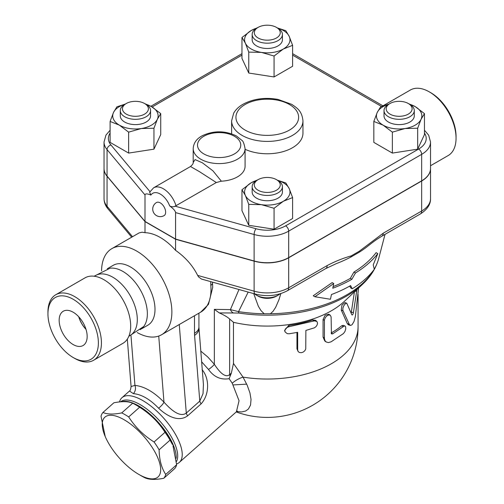 <?xml version="1.0" encoding="UTF-8"?>
<svg xmlns="http://www.w3.org/2000/svg" width="504" height="504" viewBox="0 0 504 504"><rect width="100%" height="100%" fill="white"/><g stroke="black" fill="none" stroke-linecap="round" stroke-linejoin="round"><path stroke-width="0.76" d="M430.838 92.755L429.307 91.873L430.838 92.755A35.671 20.595 60 0 1 456.057 136.439L456.057 138.209A37.831 21.842 -120 0 0 429.307 91.873A37.831 21.842 -120 0 0 410.395 90.002L382.964 105.84M430.529 165.74L448.226 155.522A37.831 21.842 -120 0 0 456.057 138.209M280.867 293.593L278.983 299.647L275.663 307.327L273.017 311.34L270.39 313.753L264.178 313.753L260.959 310.584L258.313 306.193L253.714 293.624M336.451 263.579A124.299 71.763 0 0 0 350.784 257.109L359.358 252.157A124.299 71.763 0 0 0 367.945 246.053C375.329 240.251 377.03 239.154 381.849 236.193L381.849 236.193A6.483 3.742 60 0 1 381.843 236.2L420.323 213.979C427.266 209.532 430.668 204.429 430.529 198.658A30.265 17.47 180 0 1 421.665 211.012A6.483 3.742 60 0 1 420.323 213.979M333.113 286.574A117.438 67.801 0 0 0 350.324 278.372L353.902 272.084A118.812 68.594 0 0 0 376.104 252.662L377.779 253.625A121.017 69.867 180 0 1 355.465 272.985L351.886 279.273A119.643 69.08 180 0 1 332.76 288.244L333.749 283.519L332.155 282.599L313.23 295.779L314.906 296.749L330.448 299.263L331.437 294.538A117.816 68.021 0 0 0 350.595 285.585L352.227 288.767A116.443 67.227 0 0 0 374.308 269.275L373.218 264.915L377.779 253.625M352.227 288.767L350.664 287.866L349.751 286.064M279.928 293.882A15.133 8.738 180 0 1 277.988 295.262A15.133 8.738 180 0 1 256.586 295.262A15.133 8.738 180 0 1 254.646 293.889M256.586 295.262L258.111 296.144A12.972 7.491 0 0 0 276.457 296.144L277.988 295.262M264.178 313.753A112.701 65.066 180 0 1 238.562 311.63L230.404 309.613A6.483 5.147 82.5 0 0 233.383 312.978L238.852 313.053A6.483 1.348 -81.3 0 1 238.562 311.63L248.182 292.081M333.749 283.519L314.906 296.749M351.886 279.273L350.324 278.372M355.465 272.985L353.902 272.084M430.529 168.563A30.265 17.47 180 0 1 430.529 168.651A30.265 17.47 180 0 1 421.665 181.005L421.665 211.012L383.191 233.226A6.483 3.742 60 0 1 381.849 236.193M383.191 233.226L359.245 251.25A6.483 2.81 49.8 0 1 359.358 252.157M325.817 268.544L325.817 268.544A6.483 3.742 -120 0 0 327.159 265.577L288.685 287.79A6.483 3.742 60 0 1 287.343 290.758L325.817 268.544L336.451 263.573M421.665 181.005L288.685 257.783L288.685 287.79A30.265 17.47 180 0 1 254.117 291.167A6.483 2.306 105.6 0 0 255.2 294.04L201.531 279.071L198.595 276.948L197.656 275.417C192.774 265.627 185.415 257.273 175.575 250.349L175.575 239.249L145.001 221.602L107.056 176.255A30.265 17.47 180 0 1 104.038 168.651A30.265 17.47 180 0 1 104.038 168.563M350.784 257.109A6.483 4.492 -107.3 0 0 351.105 255.95C343.205 258.111 335.223 261.324 327.159 265.577M288.685 257.783A30.265 17.47 180 0 1 254.117 261.16L175.575 239.249M110.105 130.24L105.966 135.078L104.038 142.002L104.038 168.475A30.265 17.47 0 0 0 107.056 176.079L145.001 221.426L175.575 239.072L254.117 260.984A30.265 17.47 0 0 0 288.685 257.607L421.665 180.829A30.265 17.47 0 0 0 430.529 168.475L430.529 142.002L428.665 135.185L424.462 130.24M221.363 181.188L212.946 170.843L202.381 162.811L195.067 159.573L193.196 162.521L193.196 148.617A25.937 14.975 0 0 0 200.794 159.207A25.937 14.975 0 0 0 229.062 162.452A25.937 14.975 0 0 0 245.076 148.617L245.076 166.27A25.937 14.975 180 0 1 221.363 181.188L216.317 182.53L175.146 206.18C173.439 207.062 171.612 206.968 169.672 205.903C173.401 208.7 175.373 210.93 175.575 212.6L254.117 234.511A30.265 17.47 0 0 0 288.685 231.134L421.665 154.356A30.265 17.47 0 0 0 430.529 142.002M145.001 221.426L145.001 194.947C145.209 193.511 147.174 193.555 150.904 195.067L149.612 192.238L153.619 187.809A19.454 11.233 -120 0 1 176.022 205.796M175.575 239.072L175.575 212.6M160.291 202.892A7.566 4.366 60 0 1 165.23 209.557A7.566 4.366 60 0 1 164.071 215.624A7.566 7.566 0 0 1 153.739 212.852A7.566 7.566 0 0 1 156.505 202.52A7.566 4.366 60 0 1 160.291 202.892M424.462 113.614L424.462 134.555L417.677 149.171L392.364 153.084L373.829 142.386L373.829 121.451L377.225 112.487A22.699 13.104 0 0 0 383.097 125.143A22.699 13.104 0 0 0 405.021 128.533A22.699 13.104 0 0 0 421.073 119.272A22.699 13.104 0 0 0 415.195 106.609L424.462 113.614L421.073 119.272L417.677 128.23L405.021 128.533L392.364 132.149L383.097 125.143L373.829 121.451M292.603 197.581L283.336 201.272A22.699 13.104 0 0 0 289.208 188.616L292.603 197.581L292.603 218.516L274.069 229.213L248.756 225.301L241.97 210.685L241.97 189.743L251.238 182.744A22.699 13.104 0 0 0 245.36 195.401A22.699 13.104 0 0 0 261.412 204.668A22.699 13.104 0 0 0 283.336 201.272L274.069 208.278L261.412 204.668L248.756 204.359L245.36 195.401L241.97 189.743M144.824 103.654L151.471 106.609L160.738 113.614L160.738 134.555L153.953 149.171L128.64 153.084L110.105 142.386L110.105 121.451L113.501 112.487A22.699 13.104 0 0 0 119.372 125.143L110.105 121.451M277.421 27.947L285.818 30.706L289.208 36.357L292.603 45.322L292.603 66.257L274.069 76.955L248.756 73.042L241.97 58.426L241.97 37.485L251.238 30.479L257.884 27.525M408.542 103.654L415.195 106.609A22.699 13.104 0 0 0 409.538 104.227M417.677 149.171L417.677 128.23M392.364 153.084L392.364 132.149M274.069 229.213L274.069 208.278M248.756 225.301L248.756 204.359M128.64 132.149L119.372 125.143A22.699 13.104 0 0 0 141.296 128.533L128.64 132.149L128.64 153.084M125.03 104.227A22.699 13.104 0 0 0 113.501 112.487L116.89 106.835L125.288 104.082M160.738 113.614L157.349 119.272A22.699 13.104 0 0 0 151.471 106.609A22.699 13.104 0 0 0 145.814 104.227M388.773 104.221A22.699 13.104 0 0 0 377.225 112.487L380.614 106.835L389.075 104.063M414.282 110.584L414.282 115.876A15.133 8.738 180 0 1 399.149 124.614A15.133 8.738 180 0 1 384.016 115.876L384.016 110.584A15.133 8.738 0 0 0 399.149 119.322A15.133 8.738 0 0 0 414.282 110.584A15.133 8.738 0 0 0 409.846 104.404L408.316 103.522A12.972 7.491 180 0 1 408.316 114.112A12.972 7.491 180 0 1 389.976 114.112A12.972 7.491 180 0 1 389.976 103.522A12.972 7.491 180 0 1 408.316 103.522M388.445 104.404L389.976 103.522L388.445 104.404A15.133 8.738 0 0 0 384.016 110.584M256.895 180.356A22.699 13.104 0 0 0 251.238 182.744L257.884 179.783M277.358 180.193L285.818 182.965L289.208 188.616A22.699 13.104 0 0 0 277.66 180.35M282.416 186.713L282.416 192.005A15.133 8.738 180 0 1 267.284 200.743A15.133 8.738 180 0 1 252.151 192.005L252.151 186.713A15.133 8.738 0 0 0 267.284 195.451A15.133 8.738 0 0 0 282.416 186.713A15.133 8.738 0 0 0 277.988 180.533L276.457 179.651A12.972 7.491 180 0 1 276.457 190.241A12.972 7.491 180 0 1 258.117 190.241A12.972 7.491 180 0 1 258.111 179.651A12.972 7.491 180 0 1 276.457 179.651L277.988 180.533M258.111 179.651L256.586 180.533A15.133 8.738 0 0 0 252.151 186.713M157.349 119.272L153.953 128.23L141.296 128.533A22.699 13.104 0 0 0 157.349 119.272M153.953 149.171L153.953 128.23M150.557 110.584L150.557 115.876A15.133 8.738 180 0 1 146.122 122.056A15.133 8.738 180 0 1 129.635 123.946A15.133 8.738 180 0 1 120.292 115.876L120.292 110.584A15.133 8.738 0 0 0 129.635 118.654A15.133 8.738 0 0 0 146.122 116.758A15.133 8.738 0 0 0 150.557 110.584A15.133 8.738 0 0 0 146.122 104.404L144.598 103.522A12.972 7.491 180 0 1 144.598 114.112A12.972 7.491 180 0 1 126.252 114.112A12.972 7.491 180 0 1 126.252 103.522A12.972 7.491 180 0 1 144.598 103.522M126.252 103.522L124.721 104.404A15.133 8.738 0 0 0 120.292 110.584M256.895 28.098A22.699 13.104 0 0 0 251.238 30.479A22.699 13.104 0 0 0 245.36 43.142L241.97 37.485M292.603 45.322L283.336 49.014A22.699 13.104 0 0 0 289.208 36.357A22.699 13.104 0 0 0 277.679 28.098M283.336 49.014L274.069 56.02L261.412 52.403A22.699 13.104 0 0 0 283.336 49.014M274.069 76.955L274.069 56.02M261.412 52.403L248.756 52.101L245.36 43.142A22.699 13.104 0 0 0 261.412 52.403M248.756 73.042L248.756 52.101M282.416 34.455L282.416 39.747A15.133 8.738 180 0 1 273.073 47.817A15.133 8.738 180 0 1 256.586 45.927A15.133 8.738 180 0 1 252.151 39.747L252.151 34.455A15.133 8.738 0 0 0 256.586 40.629A15.133 8.738 0 0 0 273.073 42.525A15.133 8.738 0 0 0 282.416 34.455A15.133 8.738 0 0 0 277.988 28.274L276.457 27.392A12.972 7.491 180 0 1 276.457 37.983A12.972 7.491 180 0 1 258.111 37.983A12.972 7.491 180 0 1 258.111 27.392A12.972 7.491 180 0 1 276.457 27.392M258.111 27.392L256.586 28.274A15.133 8.738 0 0 0 252.151 34.455M193.196 162.54L193.196 162.515C193.423 163.391 192.522 164.726 190.499 166.515L199.452 171.65L216.317 182.53M233.383 312.978L219.316 312.927L214.357 309.355L214.357 364.31L207.799 357.015L200.781 351.118M230.183 376.028L231.368 373.111L229.641 374.636C224.683 378.724 218.144 370.068 214.357 364.31A6.483 1.291 141.7 0 1 208.505 369.47C213.935 377.017 220.802 380.079 229.118 378.661L230.183 376.028A6.483 2.646 48.4 0 1 229.641 374.636L229.641 319.013L233.472 322.314A90.789 52.416 0 0 0 344.623 301.121L362.326 284.508C370.654 276.709 376.116 268.021 378.718 258.445A112.701 65.066 180 0 1 374.283 269.149M219.316 312.927C224.022 315 227.468 317.029 229.641 319.013M229.118 378.661L232.224 383.216L239.047 400.73L236.401 411.793L179.329 462.395A43.231 17.653 -131.6 0 0 163.85 418.339A43.231 17.653 -131.6 0 0 121.962 397.7A43.231 17.653 -131.6 0 0 119.498 401.927M201.632 361.809L208.505 369.47M176.614 463.932A43.231 17.653 -131.6 0 0 179.329 462.395M175.858 326.498L194.487 315.737L194.487 333.283A15.133 8.738 0 0 0 198.916 327.102L203.433 384.546L203.036 393.649L199.779 401.121A6.483 2.646 -131.6 0 0 201.102 403.874C209.79 394.349 209.418 378.082 202.072 369.652M194.487 333.283A30.265 17.47 120 0 0 194.569 335.387L199.779 401.121L186.285 413.085C179.569 418.068 169.942 408.7 163.976 402.167C153.928 391.929 144.245 386.341 134.933 385.396L131.078 386.524C130.725 389.309 130.196 390.808 129.49 391.028L133.34 393.624C141.53 394.367 149.946 399.225 158.596 408.202C165.86 415.12 178.076 422.825 187.614 415.838L201.102 403.874M120.576 401.827A41.07 16.771 48.4 0 1 155.704 416.758A41.07 16.771 48.4 0 1 176.476 461.456M121.678 401.745A41.07 16.771 48.4 0 1 154.23 418.068A41.07 16.771 48.4 0 1 176.179 458.306M136.093 405.04L138.896 406.665A39.992 16.323 48.4 0 1 172.456 444.509L170.043 440.131A44.856 18.314 -131.6 0 0 165.003 432.3C158.54 422.169 150.079 413.816 139.621 407.238A44.856 18.314 -131.6 0 0 136.093 405.04A44.856 18.314 -131.6 0 0 132.659 403.219C128.4 401.297 122.138 401.152 113.879 402.784L102.948 412.474C107.207 414.395 113.469 414.54 121.729 412.908A44.856 18.314 48.4 0 1 128.69 416.928C135.148 427.058 143.608 435.412 154.073 441.989A44.856 18.314 48.4 0 1 159.113 449.82C159.308 459.805 161.513 468.014 165.709 474.447A44.856 18.314 48.4 0 1 163.794 478.264C155.528 479.896 149.266 479.751 145.007 477.83A44.856 18.314 48.4 0 1 141.58 476.003L138.77 474.384A39.992 16.323 -131.6 0 0 159.176 461.525A39.992 16.323 -131.6 0 0 120.412 417.816A39.992 16.323 -131.6 0 0 105.21 436.533A39.992 16.323 -131.6 0 0 138.77 474.384L141.58 476.003M163.794 478.264L174.718 468.575A44.856 18.314 -131.6 0 0 176.639 464.757L172.966 445.694M132.659 403.219L121.729 412.908M139.621 407.238L128.69 416.928M105.21 436.533L101.027 416.285A44.856 18.314 48.4 0 1 102.948 412.474M165.003 432.3L154.073 441.989M170.043 440.131L159.113 449.82M176.639 464.757L165.709 474.447M236.672 411.535L241.536 411.951L245.555 411.056L248.396 409.04L250.532 405.059L251.042 399.426L249.934 392.912L247.225 385.314L243.041 377.131A12.972 5.229 -30.2 0 0 232.224 383.216L239.047 400.73L236.401 411.793L237.472 411.163L236.993 411.195M246.695 384.13L233.194 384.93M233.472 322.314L233.472 363.434L243.041 377.131A90.789 52.416 0 0 0 358.073 326.617L358.073 294.342M350.293 325.37L348.396 324.815L347.288 323.606L341.246 310.029L341.945 305.134L344.9 302.558L346.765 303.213L345.492 303.572L343.822 305.657L342.915 308.02L342.852 310.338L349.499 324.759L350.771 325.408L352.164 324.601L354.029 321.451L355.377 316.455L358.558 288.042M351.2 313.072L354.413 291.929M284.999 331.664L284.59 330.454L288.672 325.496A90.789 52.416 0 0 0 312.669 319.952L315.63 320.323L316.972 321.571L317.533 323.114L317.148 324.935L315.97 326.668L314.376 327.833L305.884 330.429L305.752 349.033L304.794 350.778L303.137 352.12L301.279 352.712L299.414 352.491L298.229 351.628L297.681 350.211L297.669 332.331L289.183 333.768L287.274 333.661L285.132 331.991L284.854 330.662L285.302 329.169L286.549 327.783L288.616 326.812L314.376 320.865L316.808 321.407M298.047 351.37L296.963 348.799L296.963 332.47M326.101 341.933L324.79 341.006L323.064 337.088L323.064 319.442L325.181 315.183L328.747 314.219L330.233 315.158L328.576 314.987L326.731 315.995L325.256 317.703L324.437 319.826L324.406 338.531L325.011 340.704L326.107 341.939L328.4 342.594L331.109 341.806L343.388 333.604L344.906 331.588L345.763 328.936L345.599 326.611L345.013 326.019L344.194 326.056L332.697 333.856L331.437 333.875L331.103 316.871L330.233 315.158M331.109 333.012L331.178 332.974A90.789 52.416 0 0 0 341.618 325.83L343.186 325.332L345.013 326.019M356.914 289.586L353.417 312.65C352.92 314.666 352.391 315.365 351.842 314.761L346.765 303.213M231.368 373.111L233.472 363.434M179.267 324.526L186.285 413.085A6.483 2.646 -131.6 0 0 187.614 415.838M158.735 336.048L163.976 402.167A6.483 1.701 -43.8 0 1 158.596 408.202M130.996 335.664L134.933 385.396A6.483 5.097 -85.8 0 1 133.34 393.624M131.078 386.524L127.323 339.116M210.697 281.629L210.823 285.302A5.834 3.024 -4.7 0 0 212.537 282.927L212.701 287.456L208.473 304.359L200.699 312.159A49.72 28.703 60 0 0 210.823 285.302M101.569 270.805A49.72 28.703 60 0 1 111.863 248.629L139.161 232.886L142.147 232.193L145.001 232.697A49.72 28.703 60 0 1 160.291 237.485A49.72 28.703 60 0 1 175.575 250.349M111.863 248.629A49.72 28.703 60 0 1 136.723 251.093A49.72 28.703 60 0 1 169.199 294.903A49.72 28.703 60 0 1 161.582 334.744A49.72 28.703 60 0 1 137.227 332.571M194.487 315.737L197.07 314.25M107.302 268.733L113.249 265.299A34.587 19.971 60 0 1 130.542 267.013A34.587 19.971 60 0 1 153.14 297.492A34.587 19.971 60 0 1 147.836 325.206L141.889 328.639M94.128 276.217L110.055 268.216A34.587 19.971 60 0 1 122.9 271.429A34.587 19.971 60 0 1 144.257 298.242A34.587 19.971 60 0 1 143.709 326.516A34.587 19.971 60 0 1 140.194 329.622M94.305 276.236L95.546 275.518A34.587 19.971 60 0 1 112.839 277.231A34.587 19.971 60 0 1 135.437 307.711A34.587 19.971 60 0 1 130.133 335.425L128.892 336.143M55.774 294.739L85.025 277.855A37.831 21.842 60 0 1 103.937 279.726A37.831 21.842 60 0 1 128.652 313.06A37.831 21.842 60 0 1 122.85 343.375L93.605 360.259A37.831 21.842 -120 0 0 99.401 329.95A37.831 21.842 -120 0 0 74.693 296.61A37.831 21.842 -120 0 0 55.774 294.739A37.831 21.842 -120 0 0 47.943 312.058L47.943 313.822A35.671 20.595 60 0 1 73.162 299.263A35.671 20.595 60 0 1 98.381 342.947A35.671 20.595 60 0 1 73.162 357.506A35.671 20.595 60 0 1 47.943 313.822M73.162 357.506L74.693 358.388A37.831 21.842 -120 0 0 93.605 360.259M73.162 344.553A19.801 11.434 60 0 1 60.165 326.901A19.801 11.434 60 0 1 63.479 311.113A19.801 11.434 60 0 1 83.059 322.667A19.801 11.434 60 0 1 83.28 345.404A19.801 11.434 60 0 1 73.162 344.553M78.706 316.733A19.007 10.975 -120 0 0 86.02 329.408M85.97 329.251A18.887 10.905 60 0 1 78.819 316.858M145.001 232.697L145.001 221.602M373.861 269.867A112.701 65.066 180 0 1 270.39 313.753M254.117 261.16L254.117 291.167L197.656 275.417M359.245 251.25L351.105 255.95M169.672 205.903A15.133 8.738 -120 0 0 160.291 194.065A15.133 8.738 -120 0 0 150.904 195.067M149.946 191.589L110.949 144.988A4.322 3.181 140.1 0 0 107.056 149.6L145.001 194.947M104.038 142.002A30.265 17.47 0 0 0 107.056 149.6L107.056 176.079M110.949 144.988A25.937 14.975 180 0 1 110.105 133.069M152.126 106.999L241.97 55.131M292.603 55.131L381.534 106.476M424.462 133.069A25.937 14.975 180 0 1 418.61 149.058A4.322 2.495 60 0 1 421.665 154.356L421.665 180.829M418.61 149.058L285.629 225.836A4.322 2.495 60 0 1 288.685 231.134L288.685 257.607M285.629 225.836A25.937 14.975 180 0 1 256 228.734A4.322 1.537 105.6 0 0 254.117 234.511L254.117 260.984M256 228.734L175.146 206.18M203.849 153.915A21.615 12.48 180 0 1 213.545 133.031A21.615 12.48 180 0 1 240.017 148.321A21.615 12.48 180 0 1 203.849 153.915M104.038 198.658C104.114 202.438 105.405 205.815 107.919 208.788A6.483 4.769 -39.9 0 1 107.056 206.256A30.265 17.47 180 0 1 104.038 198.658L104.038 168.651M132.527 236.697L107.056 206.256L107.056 176.255M238.852 313.053A111.567 64.411 0 0 0 362.326 284.508M238.984 289.517L230.404 309.613L214.357 309.355M341.246 310.029L343.01 310.754M347.288 323.606L349.19 324.198M355.232 291.167L356.605 291.394M351.414 312.184L353.417 312.65M288.672 325.496L289.183 326.705M296.963 348.799L297.669 349.978M312.669 319.952L313.753 321.029M323.064 319.442L324.393 320.424M323.064 337.088L324.393 338.077M341.618 325.83L343.388 326.542M331.178 332.974L332.697 333.856M198.954 328.016A15.133 9.463 175.5 0 1 194.569 335.387M245.12 130.089A31.343 18.094 180 0 1 259.176 99.811A31.343 18.094 180 0 1 297.562 121.974A31.343 18.094 180 0 1 245.12 130.089M242.065 135.381A35.671 20.595 0 0 0 280.936 139.847A35.671 20.595 0 0 0 302.954 120.821C301.959 111.037 297.322 108.133 291.728 104.347L277.956 99.395C264.739 97.146 252.983 98.828 242.689 104.435C238.669 106.791 235.664 109.702 233.673 113.173L231.619 120.821A35.671 20.595 0 0 0 242.065 135.381M231.632 133.818A35.671 20.595 180 0 1 231.619 133.176L231.619 120.821M302.954 120.821L302.954 133.176A35.671 20.595 180 0 1 282.776 151.723A35.671 20.595 180 0 1 245.076 149.291M378.718 258.445L385.031 234.36M255.2 294.04C266.862 296.957 277.572 295.861 287.343 290.758M150.866 106.268L241.97 53.67M292.603 53.67L383.071 105.897M245.076 148.617C244.1 143.558 243.023 140.792 241.838 140.326L236.382 135.935C224.998 130.498 213.564 130.467 202.091 135.822C196.497 138.858 193.536 143.123 193.196 148.617M190.499 166.515L153.619 187.809M107.919 208.788L131.683 237.189M129.49 391.028L121.962 397.7M236.237 411.938A90.789 90.789 0 0 0 358.073 326.617M212.486 282.127L212.537 282.927M161.582 334.744L176.173 326.321M196.881 314.364L200.699 312.159M198.916 327.102L198.916 313.186M143.709 326.516L128.822 336.313M430.529 198.658L430.529 168.651"/></g></svg>
